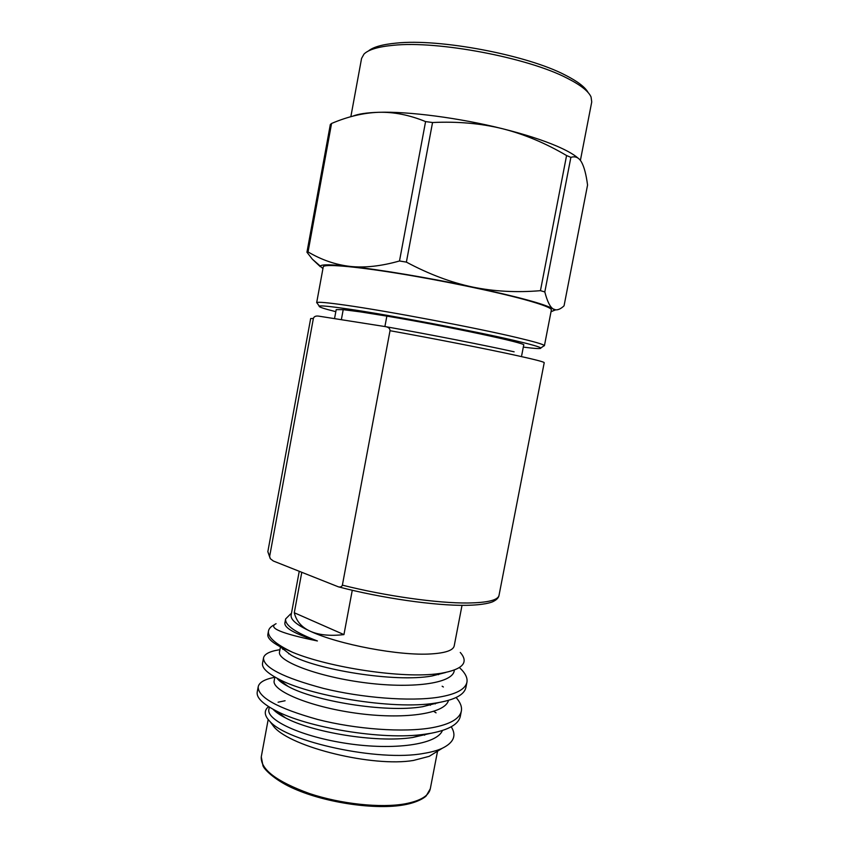 <?xml version="1.0" encoding="UTF-8"?>
<svg xmlns="http://www.w3.org/2000/svg" width="849" height="849" viewBox="0 0 849 849"><rect width="100%" height="100%" fill="white"/><g stroke="black" fill="none" stroke-linecap="round" stroke-linejoin="round"><path stroke-width="1.27" d="M342.38 585.152C341.786 586.712 340.47 587.285 338.433 586.85L273.336 561.009L270.269 558.653L269.653 556.339L313.377 318.439C313.992 316.571 315.669 315.786 318.396 316.093L385.563 326.653C388.524 327.183 390.009 328.531 390.02 330.707L342.38 585.152C385.478 596.051 438.02 603.384 468.139 602.992C487.729 602.673 498.034 600.137 499.021 595.372L544.22 362.682C544.294 361.971 534.859 359.53 515.927 355.37C486.806 348.971 434.2 338.645 390.02 330.707M384.905 326.547L386.857 316.115L360.581 311.912L343.208 309.662L336.193 309.641L334.527 318.63M335.811 311.668C323.947 308.718 318.417 306.871 319.235 306.139C320.551 305.449 329.858 306.351 347.135 308.856C387.94 314.714 474.506 331.078 514.282 340.46C530.975 344.376 539.805 346.891 540.781 348.005C541.269 348.981 535.454 348.684 523.313 347.103M317.356 303.401L316.794 302.573C318.088 301.777 327.608 302.637 345.352 305.152C387.261 311.021 476.522 327.894 517.306 337.669C534.424 341.733 543.445 344.365 544.358 345.564L543.519 346.137M320.36 266.724L312.39 259.221L306.945 252.238L308.06 251.93C321.442 259.879 335.44 264.697 350.043 266.406C364.614 267.997 381.105 266.193 399.497 260.983L406.384 262.118L432.544 122.521C457.579 121.333 480.937 123.413 502.619 128.751C524.544 134.259 542.585 140.043 556.764 146.102C566.676 150.379 573.754 154.369 577.989 158.084M406.384 262.118C428.957 274.174 450.989 282.473 472.469 287.026C494.001 291.472 516.648 292.682 540.442 290.676L566.58 155.537L570.878 157.362C575.091 156.025 578.498 157.362 581.077 161.384L581.565 162.18C584.197 166.977 586.192 174.597 587.561 185.05L564.054 305.831C560.977 308.696 558.196 310.044 555.702 309.853L553.07 308.898L554.365 310.331L551.022 311.732M368.349 51.036C373.082 47.045 382.421 44.403 396.345 43.097C439.591 38.396 527.24 55.036 565.413 75.179C577.638 81.398 585.216 87.192 588.134 92.562M350.849 116.706L361.568 58.432L363.988 54.092C368.445 49.635 378.272 46.695 393.448 45.284C437.797 40.54 528.152 57.69 567.334 78.288C580.663 85.049 588.58 91.289 591.063 96.998L591.742 101.922L580.398 160.408M540.442 290.676L544.814 291.929C547.212 301.225 549.972 306.882 553.07 308.898C545.1 304.165 518.23 296.863 472.469 287.026C429.339 277.91 378.898 269.462 350.043 266.406C331.152 264.421 321.24 264.326 320.317 266.108L312.39 259.221M544.814 291.929L570.878 157.362M352.643 116.217C357.949 113.989 366.588 112.684 378.548 112.301C408.358 111.272 459.5 117.905 502.619 128.751C524.3 134.259 545.62 143.194 566.58 155.537M306.945 252.238L330.335 124.463L331.715 123.402C347.729 116.589 363.34 112.885 378.548 112.301C393.734 111.877 409.409 114.976 425.582 121.587L432.544 122.521M308.06 251.93L331.566 123.466M399.497 260.983L425.582 121.587M322.928 268.634L320.317 266.108M316.656 302.732L323.257 266.862C323.511 263.816 352.048 266.002 396.685 273.176C441.225 280.329 495.031 291.494 524.65 299.601C542.755 304.621 551.659 308.07 551.362 309.97L544.411 345.766M386.857 316.115C447.869 326.334 528.237 343.537 523.706 345.076L521.7 355.455M341.351 319.702L343.208 309.662M352.271 590.257L343.941 634.606C329.964 636.188 318.683 635.041 310.108 631.168C338.624 644.55 399.858 656.065 431.048 653.921C445.502 653.019 453.228 650.345 454.204 645.909L462.026 605.326M433.828 711.42L436.057 712.842M451.233 726.786C456.762 735.478 453.759 742.652 442.233 748.287C437.384 750.505 431.165 752.214 423.609 753.424C378.155 761.977 287.397 741.729 269.982 721.523C264.23 715.601 263.752 710.634 268.56 706.601M270.099 721.671L274.121 727.031C291.483 747.407 373.284 767.358 413.442 760.449L429.201 756.332L434.911 752.808M278.101 702.208L285.094 700.743M430.528 733.345L412.561 737.516C375.247 743.204 311.551 731.997 285.551 717.914C279.799 714.954 275.607 712.056 272.985 709.212L273.038 709.233M445.587 672.514L432.035 675.974C394.711 682.861 315.064 669.288 291.09 655.141L280.043 646.641L292.661 652.329C275.554 644.179 267.499 637.068 268.486 630.977C268.953 628.642 270.789 626.636 273.983 624.96M280.043 646.641C271.277 641.897 267.223 637.801 267.87 634.341L268.486 630.977M459.426 667.579C465.231 672.928 467.725 677.81 466.929 682.235C465.348 689.377 455.786 694.386 438.233 697.252C409.802 701.688 361.621 697.804 323.458 688.401C283.386 677.661 263.402 667.516 263.508 657.964C264.326 654.112 269.462 651.416 278.907 649.856M282.77 649.347L283.449 649.273M466.929 682.235L465.899 687.51C464.307 694.758 454.724 699.863 437.161 702.813L435.59 703.057C392.588 710.295 307.253 695.384 277.496 678.447C266.745 672.663 261.757 667.601 262.543 663.239L263.508 657.964M288.681 653.804L289.297 653.772M456.115 697.528C460.381 702.399 462.121 706.92 461.347 711.059C459.659 718.795 450.002 724.324 432.385 727.657C403.848 732.825 355.678 729.249 317.632 719.464C277.708 708.268 257.894 697.379 258.202 686.809C259.136 682.363 264.676 679.189 274.821 677.29M461.347 711.059L460.328 716.323C458.619 724.155 448.951 729.79 431.313 733.207L424.871 734.205C381.976 740.646 306.234 727.232 275.458 710.517C262.394 703.63 256.313 697.485 257.226 692.062L258.202 686.809M280.17 681.397L281.274 681.28M442.149 686.215L443.369 686.99M292.661 652.329C328.839 667.399 402.638 678.956 439.029 673.575L441.183 673.278C462.769 669.447 469.126 662.507 460.264 652.457M290.623 613.933L285.614 618.963C284.861 625.267 295.463 632.601 317.409 640.963C281.348 633.566 267.573 627.804 276.084 623.697M343.941 634.606L294.285 612.755C296.322 621.118 301.597 627.252 310.108 631.168C296.747 624.981 290.422 619.632 291.133 615.101L299.241 571.345M301.777 572.364L294.285 612.755M269.313 707.068L268.857 709.499C266.321 719.952 300.971 736.709 347.602 743.575C393.745 750.463 436.895 744.711 442.425 730.501M274.874 677.003L274.174 680.771C271.691 690.354 308.06 706.495 355.572 713.118C402.829 719.793 445.152 714.126 448.474 700.372M280.435 646.949L279.501 651.968C277.124 660.596 314.767 675.984 362.852 682.469C410.884 689.017 452.517 683.774 454.236 670.721L454.353 670.084M285.614 618.963L284.85 623.092C284.468 628.133 295.325 634.086 317.409 640.963M435.229 703.927L434.539 703.343M276.912 678.139C278.875 680.76 282.6 683.519 288.108 686.416C313.27 700.701 384.968 713.128 422.569 706.718L439.22 702.473M438.551 674.69L437.925 674.233M385.902 326.716C429.87 334.495 484.471 345.203 514.133 351.815M313.377 318.439L310.66 318.555L267.838 551.691L269.653 556.339M437.543 751.185L430.294 788.785C428.809 795.874 420.414 800.883 405.122 803.823C380.819 808.227 340.842 804.045 309.365 793.507C276.456 781.526 260.431 769.3 261.269 756.841L268.178 719.538M499.021 595.372C498.639 597.675 496.814 599.659 493.556 601.315C491.804 602.461 483.792 605.05 466.165 605.326C435.388 605.846 381.424 598.142 338.433 586.85M270.269 558.653L267.838 551.691M319.235 306.139L316.794 302.573M554.365 310.331L555.702 309.864M540.781 348.005L544.358 345.564M429.201 756.332L442.233 748.287M274.121 727.031L269.982 721.523M430.528 704.479L430.379 705.254M424.818 734.215L424.627 735.202M430.294 788.785L426.262 795.778C425.572 796.924 418.515 802.263 404.411 804.799C376.192 810.105 326.483 803.048 294.476 788.901C276.827 781.409 264.729 770.308 262.999 765.883L261.269 756.841M285.551 717.914L275.458 710.517M412.561 737.516L424.871 734.205M288.108 686.416L277.496 678.447M422.569 706.718L435.59 703.057M432.035 675.974L441.183 673.278"/></g></svg>
